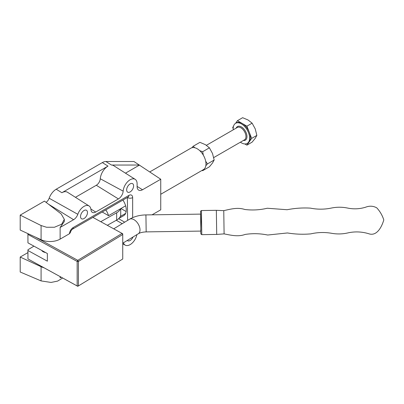 <?xml version="1.0" encoding="UTF-8"?>
<svg xmlns="http://www.w3.org/2000/svg" width="404" height="404" viewBox="0 0 404 404"><rect width="100%" height="100%" fill="white"/><g stroke="black" fill="none" stroke-linecap="round" stroke-linejoin="round"><path stroke-width="0.61" d="M41.915 250.525A5.358 3.096 0 0 0 43.071 251.515A5.358 3.096 0 0 0 45.041 252.237M127.295 240.451A4.914 2.838 120 0 0 127.669 240.744A4.914 2.838 120 0 0 130.123 240.501A4.914 2.838 120 0 0 133.057 236.951M84.007 218.544A4.914 2.838 120 0 0 87.219 214.211A4.914 2.838 120 0 0 86.461 210.277A4.914 2.838 120 0 0 84.007 210.519A4.914 2.838 120 0 0 80.795 214.847A4.914 2.838 120 0 0 81.547 218.786A4.914 2.838 120 0 0 84.007 218.544M130.123 191.92A4.914 2.838 120 0 0 133.335 187.587A4.914 2.838 120 0 0 132.583 183.648A4.914 2.838 120 0 0 130.123 183.896A4.914 2.838 120 0 0 126.912 188.224A4.914 2.838 120 0 0 127.669 192.163A4.914 2.838 120 0 0 130.123 191.92M90.885 209.045L95.713 212.029A6.732 3.889 120 0 1 92.263 212.312A6.732 3.889 120 0 1 90.971 209.742A9.883 5.707 120 0 0 89.067 205.969A9.883 5.707 120 0 0 84.007 206.388A9.883 5.707 120 0 0 77.81 214.307A6.732 3.889 -60 0 1 73.589 219.7L60.125 227.467L64.312 221.513L64.312 219.327L61.716 224.18L54.424 227.25L46.516 227.25L41.087 225.528L20.2 215.115L20.2 230.068L41.087 239.724L41.087 225.528M152.05 214.832L160.742 209.812L160.742 179.23L133.916 161.499L105.883 161.509A11.256 6.499 120 0 0 102.328 162.595L56.212 189.218A11.256 6.499 120 0 0 49.152 198.233A5.358 3.096 -60 0 1 46.076 202.348M137.113 186.426L142.506 189.754A7.625 4.404 120 0 1 138.602 190.077A7.625 4.404 120 0 1 137.113 186.643L137.113 183.8A9.883 5.707 120 0 0 135.189 179.346A9.883 5.707 120 0 0 130.123 179.76A9.883 5.707 120 0 0 123.159 191.158A6.732 3.889 120 0 1 118.417 198.925L95.713 212.029M89.067 205.969L67.518 192.269A10.979 6.338 120 0 0 61.893 192.728L108.014 166.105A10.979 6.338 120 0 0 100.278 178.76A5.641 3.257 -60 0 1 96.303 185.264L75.447 197.309M27.911 252.606L20.2 257.06L41.087 266.711A14.297 8.252 0 0 0 43.945 267.741M128.861 195.42A3.575 2.065 -120 0 1 128.118 197.056L72.488 229.174C71.367 230.058 70.705 231.133 70.498 232.401L69.448 233.734A5.358 3.096 -60 0 1 73.225 227.538L128.861 195.42A5.358 3.096 -60 0 1 132.653 197.607L132.653 217.63M41.087 239.724A14.297 8.252 180 0 0 60.125 239.112L69.448 233.734M122.912 200.061A12.418 7.171 60 0 1 123.7 215.655L118.902 218.428M60.125 276.624L60.125 277.75L61.13 277.174M123.442 242.789A9.883 5.707 120 0 0 125.306 245.188A9.883 5.707 120 0 0 136.9 234.613M142.506 189.754L160.742 179.23M139.4 165.039L111.484 165.049L105.883 161.509M62.635 277.997L57.641 281.093L51.035 282.436L41.087 280.911L20.2 272.013L20.2 257.06M135.189 179.346L113.635 165.64A10.979 6.338 120 0 0 111.484 165.049M64.312 219.327L61.176 213.923L44.46 201.111L20.2 215.115M139.4 165.125L125.472 173.17M149.727 171.953L190.981 148.132A12.418 7.171 60 0 1 197.187 148.748A12.418 7.171 60 0 1 205.303 159.691A12.418 7.171 60 0 1 203.399 169.645L160.742 194.273M105.833 209.923A12.418 7.171 60 0 1 108.55 215.675L125.634 205.813M125.634 213.398L120.301 216.478M102.212 212.014L108.55 215.675M126.154 211.539L120.932 208.525M240.41 142.188A11.615 6.706 -120 0 0 247.218 143.415A11.615 6.706 -120 0 0 248.526 142.203A11.615 6.706 -120 0 0 246.41 128.719A11.615 6.706 -120 0 0 235.603 123.296A11.615 6.706 -120 0 0 234.3 124.508A11.615 6.706 -120 0 0 233.26 129.81M246.91 126.174L237.426 120.7L235.598 123.301L236.36 122.861A11.615 6.706 60 0 1 242.168 123.437A11.615 6.706 60 0 1 249.283 132.285A11.615 6.706 60 0 1 249.283 141.769L251.652 138.395L246.91 126.174L252.116 123.169L255.222 128.856L256.858 135.391L255.222 138.34L252.116 142.132L246.91 145.142L249.283 141.769A11.615 6.706 60 0 1 247.975 142.976L247.218 143.415M199.738 150.657L202.667 151.717L209.408 147.824L205.404 144.662L199.929 142.349L193.183 146.243L194.799 147.753M202.667 151.717L203.338 155.197M205.676 161.191L207.409 163.938L214.15 160.045L212.514 153.51L209.408 147.824M214.15 160.045L212.514 162.994L209.408 166.791L202.667 170.685L203.025 169.857M205.813 165.776L207.409 163.938M202.667 170.685L201.98 170.463M191.865 147.753L193.183 146.243M251.652 138.395L256.858 135.391M237.426 120.7L242.632 117.695L248.107 120.008L252.116 123.169M233.482 126.316L232.689 127.442L233.199 128.765M244.859 143.955L246.91 145.142M120.735 208.636L120.735 214.519A13.403 7.737 180 0 1 116.67 220.069L107.318 225.311M120.458 208.802A13.403 7.737 180 0 1 116.67 212.777L100.737 221.7M45.531 252.51A5.358 3.096 180 0 1 43.071 251.697A5.358 3.096 180 0 1 41.738 250.429M216.711 234.411L216.342 210.317L201.424 210.534L201.778 234.653L216.711 234.411M200.828 231.093L200.581 214.12L145.925 214.918L146.172 231.891L200.828 231.093M27.911 233.704L27.947 242.855L27.911 233.704M33.921 246.137L27.911 249.788L27.947 250.515L47.369 261.176L47.369 253.52L27.947 242.855M27.947 250.515L27.947 258.944L27.911 249.788M77.775 286.305L122.74 259.014L122.74 234.507L78.421 261.423L78.421 285.931L77.159 285.951L77.775 286.305L27.947 258.944L77.159 285.951L77.159 261.439L27.947 234.431L28.29 233.81M35.552 237.163L77.775 260.338L122.094 233.421L92.895 217.392M77.159 261.439L78.421 261.423L77.775 260.338L77.159 261.439M122.74 234.507L122.71 233.775L122.094 233.421L122.74 234.507M61.893 192.728L56.212 189.218M77.81 214.307L49.152 198.233M100.278 178.76L123.159 191.158M124.674 222.18L118.624 218.69M127.598 220.407L127.381 197.48M132.653 197.607A3.575 2.065 0 0 1 127.598 197.607A1.788 1.03 120 0 0 127.578 197.369M122.21 223.675L116.312 220.271M60.125 239.112L60.125 227.467M108.014 166.105L102.328 162.595M73.589 219.7L48.47 204.187M96.303 185.264L118.417 198.925M41.087 280.911L41.087 266.711M72.488 229.174A3.575 2.065 -120 0 0 73.225 227.538M213.716 157.6L244.481 139.84A7.146 4.126 -120 0 0 245.284 139.092A7.146 4.126 -120 0 0 243.981 130.795A7.146 4.126 -120 0 0 237.335 127.457L206.429 145.304M236.199 128.113A7.863 4.54 60 0 1 236.598 127.366A7.863 4.54 60 0 1 244.193 129.401A7.863 4.54 60 0 1 246.228 139.345A7.863 4.54 60 0 1 243.349 140.491M116.67 212.777L116.67 220.069M223.76 210.656C230.623 209.121 237.673 207.121 244.743 209.474C252.278 210.423 259.792 210.009 267.291 208.242L287.128 209.732C294.854 208.206 302.616 207.671 310.408 208.131C317.297 209.509 324.165 209.509 331.022 208.126C336.552 206.949 342.087 206.929 347.632 208.07C353.692 209.307 359.671 209.025 365.58 207.217C369.529 205.692 373.251 205.899 376.76 207.848C379.987 211.317 382.33 215.347 383.8 219.933C381.457 227.876 376.351 236.567 368.564 233.679C361.969 231.714 355.318 231.396 348.622 232.734C343.132 234.088 337.603 234.3 332.043 233.371C324.942 232.088 317.857 232.255 310.797 233.871C303.02 234.562 295.248 234.254 287.476 232.957L267.685 235.027C260.136 233.472 252.611 233.28 245.107 234.446C238.108 237.012 231.002 235.219 224.099 233.881L223.76 210.656L216.342 210.317M145.925 214.918C139.739 215.019 134.249 216.473 129.457 219.276A8.489 5.025 58.7 0 1 136.178 221.382A8.489 5.025 58.7 0 1 140.011 229.906A8.489 5.025 58.7 0 1 138.269 233.785L122.74 243.213M201.778 234.653L200.889 233.987L200.707 231.765L200.924 221.857L200.556 211.226M125.306 245.188L122.74 243.854M201.424 210.534L200.566 211.201M129.457 219.276L113.726 228.831M146.172 231.891C142.652 232.058 140.021 232.684 138.269 233.785M224.099 233.881L216.696 234.436"/></g></svg>
